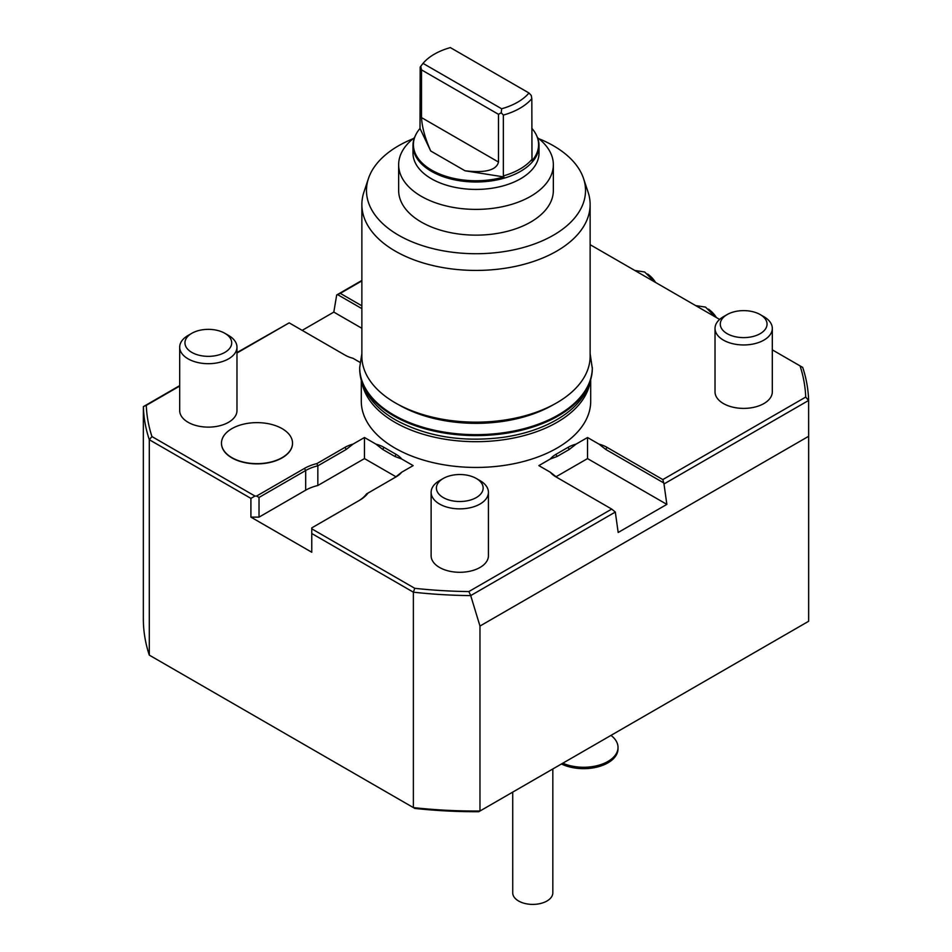 <?xml version="1.0" encoding="UTF-8"?>
<svg xmlns="http://www.w3.org/2000/svg" width="952" height="952" viewBox="0 0 952 952"><rect width="100%" height="100%" fill="white"/><g stroke="black" fill="none" stroke-linecap="round" stroke-linejoin="round"><path stroke-width="1.43" d="M398.745 404.767A108.861 62.856 -0 0 0 399.019 404.933A108.861 62.856 -0 0 0 553.255 404.767M538.844 138.694A109.528 63.237 180 0 1 583.54 178.5L588.062 192.054A114.133 65.89 180 0 1 590.133 204.537A114.133 65.89 180 0 1 519.673 265.418A114.133 65.89 180 0 1 395.294 251.126A114.133 65.89 180 0 1 361.867 204.537A114.133 65.89 180 0 1 363.938 192.054L368.46 178.5A109.528 63.237 180 0 1 413.156 138.694M590.133 204.537L590.133 356.262A114.133 65.89 180 0 1 519.673 417.143A114.133 65.89 180 0 1 395.294 402.863A114.133 65.89 180 0 1 361.867 356.262L361.867 204.537M583.54 178.5A109.528 63.237 180 0 1 527.348 246.342A109.528 63.237 180 0 1 398.555 235.203A109.528 63.237 180 0 1 368.46 178.5M537.499 137.647A77.35 44.661 180 0 1 553.35 164.732L553.35 190.483A77.35 44.661 180 0 1 476 235.144A77.35 44.661 180 0 1 398.65 190.483L398.65 164.732A77.35 44.661 180 0 1 414.501 137.647M479.975 626.047L479.975 811.021L808.629 621.275L808.629 436.302L479.975 626.047L470.704 595.595A332.653 192.054 180 0 1 413.37 592.18L311.756 533.513L311.756 552.243L250.911 517.126L250.911 498.384L149.297 439.717L149.297 655.131L413.37 807.593L413.37 592.18L414.774 588.312A329.785 190.4 -0 0 0 468.836 591.573L611.719 509.082L555.897 476.845A27.525 15.898 180 0 1 550.339 472.24L538.856 465.611L550.339 458.983A27.525 15.898 180 0 1 555.897 454.366L568.058 447.345A27.525 15.898 180 0 1 576.055 444.132L569.272 449.451L557.11 456.472L550.339 458.983M394.89 477.547L401.661 472.24A27.525 15.898 180 0 1 396.103 476.845L364.473 458.59L317.837 485.508L317.837 465.837A37.283 21.527 -0 0 0 305.663 470.526L259.027 497.456L259.027 517.126L250.911 517.126M317.837 485.508A37.283 21.527 -0 0 0 305.663 490.197L259.027 517.126M143.347 420.939L143.347 618.978A332.653 192.054 -0 0 0 149.297 655.131M143.431 406.563L146.287 405.35A329.785 190.4 -0 0 0 151.951 436.563L149.297 439.717A332.653 192.054 180 0 1 143.383 406.623L179.69 385.631M143.347 421.046L143.383 406.623M361.867 328.297L333.819 312.101L302.189 330.368M333.819 312.101L336.687 294.989L361.867 280.447M236.977 352.549L289.182 322.859L236.977 353.002M808.629 621.275A332.653 192.054 -0 0 0 808.653 618.978L808.653 420.939M808.617 400.506L805.713 397.079A329.785 190.4 -0 0 0 800.049 365.877L802.703 367.401A332.653 192.054 180 0 1 808.617 400.506L808.629 436.302M611.719 509.082L615.313 512.057L618.181 532.477L666.852 504.382L587.527 458.59L555.932 476.821M615.313 512.057L470.704 595.595M808.569 400.483L663.984 483.961L662.818 479.582L805.713 397.079M666.852 504.382L663.984 483.961M413.37 807.593A332.653 192.054 -0 0 0 479.975 811.021L478.785 811.711A329.785 190.4 180 0 1 414.774 808.415L413.37 807.593M358.416 500.942A37.283 21.527 -0 0 0 366.496 493.945L367.96 493.1A38.996 22.515 180 0 1 359.606 500.264L311.756 527.896L311.756 528.824L414.774 588.312M590.05 382.561A114.704 66.224 180 0 1 514.139 437.92A114.704 66.224 180 0 1 394.89 422.295A114.704 66.224 180 0 1 361.95 382.561M361.296 380.348L361.296 401.22A114.704 66.224 -0 0 0 476 467.444A114.704 66.224 -0 0 0 590.704 401.22L590.704 380.348M345.005 447.345A27.525 15.898 180 0 1 353.002 444.132L346.219 449.451L317.837 465.837L316.861 463.6L345.005 447.345L346.219 449.451M151.951 436.563L254.969 496.052L256.6 496.052L304.45 468.42A38.996 22.515 180 0 1 316.861 463.6M256.6 496.052L259.027 497.456M254.969 496.052L250.911 498.384M179.69 386.072L146.287 405.35M359.987 362.343L353.002 358.297A27.525 15.898 180 0 1 345.005 355.096L289.182 322.859M361.867 308.627L337.615 294.632L336.687 294.989M361.867 280.899L340.28 293.359L361.867 305.818M340.28 293.359L337.615 294.632M800.049 365.877L772.31 349.86M719.617 319.432L590.133 244.676M663.056 482.521L605.781 449.451L598.998 444.132A27.525 15.898 180 0 1 606.995 447.345L662.818 479.582M587.527 458.59L587.527 437.515L598.998 444.132M587.527 437.515L576.055 444.132M557.11 477.547L550.339 472.24M468.836 591.573L470.74 595.535M311.756 533.513L311.756 528.824M396.103 476.845L367.96 493.1M396.103 454.366L394.89 456.472L382.728 449.451L375.945 444.132A27.525 15.898 180 0 1 383.942 447.345L396.103 454.366A27.525 15.898 180 0 1 401.661 458.983L413.144 465.611L401.661 472.24M394.89 456.472L401.661 458.983M375.945 444.132L364.473 437.515L353.002 444.132M364.473 458.59L364.473 437.515M292.526 443.251A35.522 20.504 180 0 1 292.526 443.37A35.522 20.504 180 0 1 257.004 463.874A35.522 20.504 180 0 1 221.471 443.37A35.522 20.504 180 0 1 221.483 443.251M191.804 333.307L188.079 335.461A28.643 16.541 -0 0 0 179.69 347.147L179.69 410.586A28.643 16.541 -0 0 0 208.333 427.127A28.643 16.541 -0 0 0 236.977 410.586L236.977 347.147A28.643 16.541 -0 0 0 228.587 335.461L224.862 333.307A23.372 13.495 -0 0 0 191.804 333.307A23.372 13.495 -0 0 0 191.804 352.395A23.372 13.495 -0 0 0 224.862 352.395A23.372 13.495 -0 0 0 224.862 333.307M727.138 314.577L723.413 316.718A28.643 16.541 -0 0 0 715.023 328.416L715.023 391.855A28.643 16.541 -0 0 0 743.667 408.396A28.643 16.541 -0 0 0 772.31 391.855L772.31 328.416A28.643 16.541 -0 0 0 763.921 316.718L760.196 314.577A23.372 13.495 -0 0 0 727.138 314.577A23.372 13.495 -0 0 0 727.138 333.664A23.372 13.495 -0 0 0 760.196 333.664A23.372 13.495 -0 0 0 760.196 314.577M443.251 478.475L439.515 480.629A28.643 16.541 -0 0 0 431.125 492.315L431.125 555.754A28.643 16.541 -0 0 0 459.78 572.295A28.643 16.541 -0 0 0 488.424 555.754L488.424 492.315A28.643 16.541 -0 0 0 480.034 480.629L476.309 478.475A23.372 13.495 -0 0 0 443.251 478.475A23.372 13.495 -0 0 0 443.251 497.563A23.372 13.495 -0 0 0 476.309 497.563A23.372 13.495 -0 0 0 476.309 478.475M231.883 428.638A35.522 20.504 180 0 1 282.125 428.638A35.522 20.504 180 0 1 292.526 443.132A35.522 20.504 180 0 1 257.004 463.648A35.522 20.504 180 0 1 221.471 443.132A35.522 20.504 180 0 1 231.883 428.638M715.452 317.028L705.539 307.115L695.614 305.58M654.619 281.911L644.694 271.998L634.782 270.451M705.646 311.363L698.935 307.496M644.813 276.247L638.102 272.367M423.021 63.379A58.857 33.986 180 0 1 450.355 47.6L528.979 92.999A58.857 33.986 180 0 1 501.644 108.766L423.021 63.379L420.177 67.068L420.01 128.472L430.697 150.975C425.127 138.397 422.057 127.282 421.51 117.596L421.51 69.877L420.748 66.283M528.979 92.999L531.252 95.438L531.823 98.651A62.166 35.89 180 0 1 503.346 115.097L503.346 175.918L503.953 176.941A62.582 36.128 180 0 1 503.537 177.06A62.582 36.128 180 0 1 436.266 172.538A62.582 36.128 180 0 1 415.524 135.315A62.582 36.128 180 0 1 420.01 128.472M503.953 176.941L464.993 170.777C485.294 173.145 496.456 170.23 498.491 162.042L498.491 114.323L421.51 69.877M498.491 114.323L501.252 112.752L503.346 115.097M501.644 108.766L501.252 112.752M531.823 98.651L531.99 160.757A62.582 36.128 -0 0 0 536.476 135.315A62.582 36.128 -0 0 0 531.823 128.282M531.823 159.472A62.166 35.89 180 0 1 503.346 175.918M536.476 135.315L536.904 136.243A63.022 36.39 180 0 1 539.022 145.608A63.022 36.39 180 0 1 503.727 178.286A63.022 36.39 180 0 1 412.978 145.608A63.022 36.39 180 0 1 415.096 136.243L415.524 135.315M539.022 145.608L539.022 153.034A63.022 36.39 180 0 1 476 189.424A63.022 36.39 180 0 1 412.978 153.034L412.978 145.608M553.35 164.732A77.35 44.661 180 0 1 476 209.392A77.35 44.661 180 0 1 398.65 164.732M552.826 768.954L552.826 892.821A20.052 11.579 180 0 1 533.096 904.4A20.052 11.579 180 0 1 512.735 893.19L512.723 792.112M561.454 763.98A34.379 19.849 -0 0 0 598.118 766.812A34.379 19.849 -0 0 0 618.015 748.819L618.015 747.415A34.379 19.849 -0 0 0 610.982 735.384M562.799 763.207A34.379 19.849 -0 0 0 598.891 765.194A34.379 19.849 -0 0 0 618.015 747.415M431.125 492.315A28.643 16.541 -0 0 0 439.515 504.013A28.643 16.541 -0 0 0 470.74 507.606A28.643 16.541 -0 0 0 488.424 492.315M715.023 328.416A28.643 16.541 -0 0 0 723.413 340.114A28.643 16.541 -0 0 0 754.627 343.696A28.643 16.541 -0 0 0 772.31 328.416M179.69 347.147A28.643 16.541 -0 0 0 188.079 358.844A28.643 16.541 -0 0 0 219.293 362.426A28.643 16.541 -0 0 0 236.977 347.147M592.311 368.436C591.49 388.547 580.387 405.183 559.002 418.38C543.283 427.9 524.647 434.219 503.084 437.349C462.351 442.478 426.508 436.659 395.556 419.892C381.883 412.026 371.887 402.41 365.592 391.034C361.689 383.811 359.725 376.278 359.689 368.436A116.311 67.152 -0 0 0 393.759 415.917A116.311 67.152 -0 0 0 520.506 430.482A116.311 67.152 -0 0 0 592.311 368.436L590.133 353.644M359.689 368.436L359.689 367.508A116.311 67.152 -0 0 0 393.759 414.989A116.311 67.152 -0 0 0 520.506 429.542A116.311 67.152 -0 0 0 592.311 367.508M305.663 490.197L305.663 470.526L304.45 468.42M605.781 449.451L606.995 447.345M569.272 449.451L568.058 447.345M557.11 456.472L555.897 454.366M383.942 447.345L382.728 449.451M498.491 162.042L421.51 117.596M464.993 170.777L430.697 150.975M361.867 353.644L359.689 367.508M716.416 317.575A29.036 29.036 0 0 0 708.443 309.126M655.571 282.458A29.036 29.036 0 0 0 647.61 274.009"/></g></svg>
